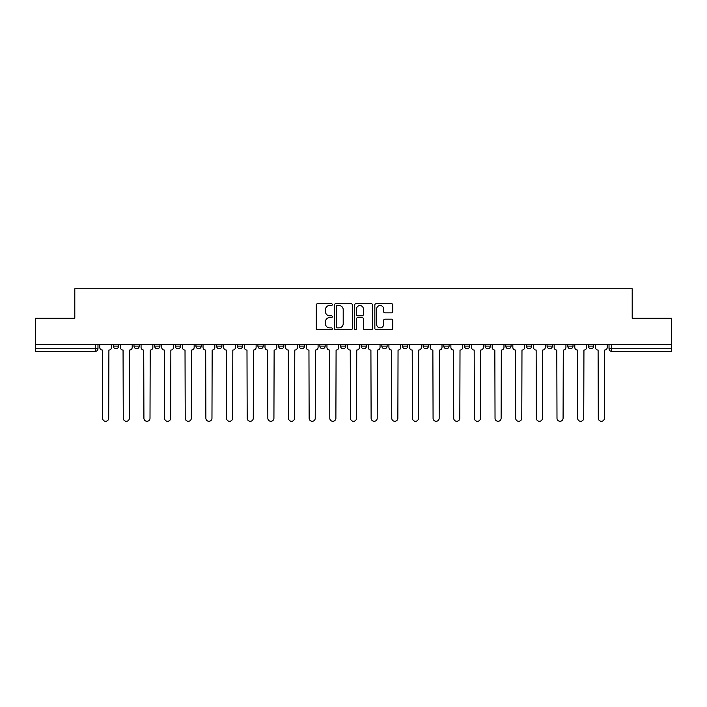 <?xml version="1.0" encoding="UTF-8"?>
<svg xmlns="http://www.w3.org/2000/svg" width="707" height="707" viewBox="0 0 707 707"><rect width="100%" height="100%" fill="white"/><g stroke="black" fill="none" stroke-linecap="round" stroke-linejoin="round"><path stroke-width="1.06" d="M332.317 304.611A0.91 0.91 0 0 0 331.406 303.701L317.602 303.701A1.299 1.299 0 0 0 316.303 305L316.303 328.393A1.299 1.299 0 0 0 317.602 329.692L331.406 329.692A0.91 0.91 0 0 0 332.317 328.782A0.91 0.91 0 0 0 331.406 327.871L329.621 327.871A4.162 4.162 0 0 1 325.459 323.709L325.459 321.765A4.162 4.162 0 0 1 329.621 317.602L331.406 317.602A0.91 0.91 0 0 0 332.317 316.692A0.91 0.91 0 0 0 331.406 315.782L329.621 315.782A4.162 4.162 0 0 1 325.459 311.628L325.459 309.675A4.162 4.162 0 0 1 329.621 305.521L331.406 305.521A0.91 0.91 0 0 0 332.317 304.611M526.415 346.085L526.415 344.627L526.415 346.085A2.651 2.651 0 0 0 529.057 348.737A2.651 2.651 0 0 1 526.415 346.085L531.708 346.085A2.651 2.651 0 0 1 529.057 348.737A2.651 2.651 0 0 0 531.708 346.085L531.708 344.627L531.708 346.085M340.527 344.627L340.527 346.085L345.82 346.085A2.651 2.651 0 0 1 343.169 348.737A2.651 2.651 0 0 1 340.527 346.085L340.527 344.627M278.567 344.627L278.567 346.085L283.861 346.085A2.651 2.651 0 0 1 281.209 348.737A2.651 2.651 0 0 1 278.567 346.085L278.567 344.627M237.252 344.627L237.252 346.085L242.554 346.085A2.651 2.651 0 0 1 239.903 348.737A2.651 2.651 0 0 1 237.252 346.085L237.252 344.627M216.598 344.627L216.598 346.085L221.901 346.085A2.651 2.651 0 0 1 219.25 348.737A2.651 2.651 0 0 1 216.598 346.085L216.598 344.627M175.292 344.627L175.292 346.085L180.585 346.085A2.651 2.651 0 0 1 177.943 348.737A2.651 2.651 0 0 1 175.292 346.085L175.292 344.627M391.484 312.856A1.299 1.299 0 0 0 392.783 311.557L392.783 305A1.299 1.299 0 0 0 391.484 303.701L376.142 303.701A1.299 1.299 0 0 0 374.843 305L374.843 328.393A1.299 1.299 0 0 0 376.142 329.692L391.484 329.692A1.299 1.299 0 0 0 392.783 328.393L392.783 320.465A1.299 1.299 0 0 0 391.484 319.166L384.917 319.166A1.299 1.299 0 0 0 383.618 320.465L383.618 324.389A3.473 3.473 0 0 1 380.145 327.871A3.473 3.473 0 0 1 376.663 324.389L376.663 308.994A3.473 3.473 0 0 1 380.145 305.521A3.473 3.473 0 0 1 383.618 308.994L383.618 311.557A1.299 1.299 0 0 0 384.917 312.856L391.484 312.856M35.35 344.627L35.35 318.283L74.801 318.283L74.801 288.756L632.199 288.756L632.199 318.283L671.65 318.283L671.65 344.627L35.35 344.627L35.35 348.737L97.973 348.737L97.973 344.627L97.973 348.737A2.651 2.651 0 0 1 95.33 351.379L35.35 351.379L35.35 348.737M352.36 305A1.299 1.299 0 0 0 351.061 303.701L335.728 303.701A1.299 1.299 0 0 0 334.429 305L334.429 328.393A1.299 1.299 0 0 0 335.728 329.692L351.061 329.692A1.299 1.299 0 0 0 352.36 328.393L352.36 305M355.939 303.701L371.272 303.701A1.299 1.299 0 0 1 372.571 305L372.571 328.393A1.299 1.299 0 0 1 371.272 329.692L364.706 329.692A1.299 1.299 0 0 1 363.407 328.393L363.407 318.901A1.299 1.299 0 0 0 362.108 317.602L357.76 317.602A1.299 1.299 0 0 0 356.461 318.901L356.461 328.782A0.91 0.91 0 0 1 355.55 329.692A0.91 0.91 0 0 1 354.64 328.782L354.64 305A1.299 1.299 0 0 1 355.939 303.701M609.027 344.627L609.027 348.737L671.65 348.737L671.65 351.379L611.67 351.379A2.651 2.651 0 0 1 609.027 348.737M671.65 344.627L671.65 348.737M588.374 344.627L588.374 346.085L593.668 346.085L593.668 344.627L593.668 346.085A2.651 2.651 0 0 1 591.017 348.737A2.651 2.651 0 0 1 588.374 346.085A2.651 2.651 0 0 0 591.017 348.737M573.015 344.627L573.015 346.085A2.651 2.651 0 0 1 570.363 348.737A2.651 2.651 0 0 1 567.721 346.085L573.015 346.085M567.721 344.627L567.721 346.085M547.068 344.627L547.068 346.085L552.361 346.085L552.361 344.627L552.361 346.085A2.651 2.651 0 0 1 549.71 348.737A2.651 2.651 0 0 1 547.068 346.085A2.651 2.651 0 0 0 549.71 348.737M505.752 344.627L505.752 346.085L511.055 346.085L511.055 344.627L511.055 346.085A2.651 2.651 0 0 1 508.404 348.737A2.651 2.651 0 0 1 505.752 346.085A2.651 2.651 0 0 0 508.404 348.737M490.402 346.085L490.402 344.627L490.402 346.085A2.651 2.651 0 0 1 487.75 348.737A2.651 2.651 0 0 1 485.099 346.085L490.402 346.085A2.651 2.651 0 0 1 487.75 348.737M485.099 344.627L485.099 346.085M469.748 344.627L469.748 346.085A2.651 2.651 0 0 1 467.097 348.737A2.651 2.651 0 0 1 464.446 346.085L469.748 346.085A2.651 2.651 0 0 1 467.097 348.737M464.446 344.627L464.446 346.085M449.086 344.627L449.086 346.085A2.651 2.651 0 0 1 446.444 348.737A2.651 2.651 0 0 1 443.793 346.085L449.086 346.085M443.793 344.627L443.793 346.085M428.433 344.627L428.433 346.085A2.651 2.651 0 0 1 425.791 348.737A2.651 2.651 0 0 1 423.14 346.085L428.433 346.085M423.14 344.627L423.14 346.085M407.78 344.627L407.78 346.085A2.651 2.651 0 0 1 405.138 348.737A2.651 2.651 0 0 1 402.486 346.085L407.78 346.085M402.486 344.627L402.486 346.085M387.127 344.627L387.127 346.085A2.651 2.651 0 0 1 384.484 348.737A2.651 2.651 0 0 1 381.833 346.085A2.651 2.651 0 0 0 384.484 348.737M381.833 344.627L381.833 346.085L387.127 346.085M366.473 344.627L366.473 346.085A2.651 2.651 0 0 1 363.831 348.737A2.651 2.651 0 0 1 361.18 346.085A2.651 2.651 0 0 0 363.831 348.737M361.18 344.627L361.18 346.085L366.473 346.085M345.82 344.627L345.82 346.085A2.651 2.651 0 0 1 343.169 348.737M325.167 344.627L325.167 346.085A2.651 2.651 0 0 1 322.516 348.737A2.651 2.651 0 0 1 319.873 346.085L325.167 346.085M319.873 344.627L319.873 346.085M304.514 344.627L304.514 346.085A2.651 2.651 0 0 1 301.862 348.737A2.651 2.651 0 0 1 299.22 346.085L304.514 346.085L304.514 344.627M299.22 344.627L299.22 346.085M283.861 344.627L283.861 346.085M263.207 344.627L263.207 346.085A2.651 2.651 0 0 1 260.556 348.737A2.651 2.651 0 0 1 257.914 346.085L263.207 346.085L263.207 344.627M257.914 344.627L257.914 346.085M242.554 344.627L242.554 346.085L242.554 344.627M221.901 346.085L221.901 344.627L221.901 346.085A2.651 2.651 0 0 1 219.25 348.737M201.248 344.627L201.248 346.085A2.651 2.651 0 0 1 198.596 348.737A2.651 2.651 0 0 1 195.945 346.085A2.651 2.651 0 0 0 198.596 348.737A2.651 2.651 0 0 0 201.248 346.085L201.248 344.627M195.945 344.627L195.945 346.085L201.248 346.085M180.585 344.627L180.585 346.085M159.932 344.627L159.932 346.085A2.651 2.651 0 0 1 157.29 348.737A2.651 2.651 0 0 1 154.639 346.085A2.651 2.651 0 0 0 157.29 348.737A2.651 2.651 0 0 0 159.932 346.085L154.639 346.085L154.639 344.627M133.985 344.627L133.985 346.085L139.279 346.085L139.279 344.627L139.279 346.085A2.651 2.651 0 0 1 136.637 348.737A2.651 2.651 0 0 1 133.985 346.085A2.651 2.651 0 0 0 136.637 348.737M113.332 344.627L113.332 346.085L118.626 346.085L118.626 344.627L118.626 346.085A2.651 2.651 0 0 1 115.983 348.737A2.651 2.651 0 0 1 113.332 346.085A2.651 2.651 0 0 0 115.983 348.737M337.159 305.521A0.91 0.91 0 0 0 336.249 306.431L336.249 326.961A0.91 0.91 0 0 0 337.159 327.871L339.042 327.871A4.162 4.162 0 0 0 343.204 323.709L343.204 309.675A4.162 4.162 0 0 0 339.042 305.521L337.159 305.521M363.407 309.056A3.473 3.473 0 0 0 359.934 305.583A3.473 3.473 0 0 0 356.461 309.056L356.461 314.482A1.299 1.299 0 0 0 357.76 315.782L362.108 315.782A1.299 1.299 0 0 0 363.407 314.482L363.407 309.056M99.758 347.411L99.758 344.627L99.758 347.411A2.651 2.651 48.4 0 0 102.409 350.053L102.603 418.244A3.049 3.049 48.4 0 0 105.652 421.284A3.049 3.049 48.4 0 0 108.701 418.244L108.896 350.053A2.651 2.651 48.4 0 0 111.547 347.411L111.547 344.627M102.409 350.053L102.603 418.244M108.701 418.244L108.896 350.053M120.411 347.411L120.411 344.627L120.411 347.411A2.651 2.651 48.4 0 0 123.062 350.053L123.265 418.244A3.049 3.049 48.4 0 0 126.306 421.284A3.049 3.049 48.4 0 0 129.354 418.244L129.549 350.053A2.651 2.651 48.4 0 0 132.2 347.411L132.2 344.627M141.073 347.411L141.073 344.627L141.073 347.411A2.651 2.651 48.4 0 0 143.715 350.053L143.919 418.244A3.049 3.049 48.4 0 0 146.959 421.284A3.049 3.049 48.4 0 0 150.008 418.244L150.202 350.053A2.651 2.651 48.4 0 0 152.853 347.411L152.853 344.627M123.062 350.053L123.265 418.244M129.354 418.244L129.549 350.053M143.715 350.053L143.919 418.244M150.008 418.244L150.202 350.053M161.726 347.411L161.726 344.627L161.726 347.411A2.651 2.651 48.4 0 0 164.369 350.053L164.572 418.244A3.049 3.049 48.4 0 0 167.612 421.284A3.049 3.049 48.4 0 0 170.661 418.244L170.855 350.053A2.651 2.651 48.4 0 0 173.507 347.411L173.507 344.627M182.379 347.411L182.379 344.627L182.379 347.411A2.651 2.651 48.4 0 0 185.022 350.053L185.225 418.244A3.049 3.049 48.4 0 0 188.265 421.284A3.049 3.049 48.4 0 0 191.314 418.244L191.509 350.053A2.651 2.651 48.4 0 0 194.16 347.411L194.16 344.627M203.033 347.411L203.033 344.627L203.033 347.411A2.651 2.651 48.4 0 0 205.675 350.053L205.878 418.244A3.049 3.049 48.4 0 0 208.919 421.284A3.049 3.049 48.4 0 0 211.967 418.244L212.162 350.053A2.651 2.651 48.4 0 0 214.813 347.411L214.813 344.627M164.369 350.053L164.572 418.244M170.661 418.244L170.855 350.053M185.022 350.053L185.225 418.244M191.314 418.244L191.509 350.053M205.675 350.053L205.878 418.244M211.967 418.244L212.162 350.053M223.686 347.411L223.686 344.627L223.686 347.411A2.651 2.651 48.4 0 0 226.328 350.053L226.532 418.244A3.049 3.049 48.4 0 0 229.581 421.284A3.049 3.049 48.4 0 0 232.621 418.244L232.824 350.053A2.651 2.651 48.4 0 0 235.466 347.411L235.466 344.627M226.328 350.053L226.532 418.244M232.621 418.244L232.824 350.053M244.339 347.411L244.339 344.627L244.339 347.411A2.651 2.651 48.4 0 0 246.99 350.053L247.185 418.244A3.049 3.049 48.4 0 0 250.234 421.284A3.049 3.049 48.4 0 0 253.274 418.244L253.477 350.053A2.651 2.651 48.4 0 0 256.12 347.411L256.12 344.627M246.99 350.053L247.185 418.244M253.274 418.244L253.477 350.053M264.992 347.411L264.992 344.627L264.992 347.411A2.651 2.651 48.4 0 0 267.644 350.053L267.838 418.244A3.049 3.049 48.4 0 0 270.887 421.284A3.049 3.049 48.4 0 0 273.927 418.244L274.13 350.053A2.651 2.651 48.4 0 0 276.773 347.411L276.773 344.627M267.644 350.053L267.838 418.244M273.927 418.244L274.13 350.053M285.646 347.411L285.646 344.627L285.646 347.411A2.651 2.651 48.4 0 0 288.297 350.053L288.491 418.244A3.049 3.049 48.4 0 0 291.54 421.284A3.049 3.049 48.4 0 0 294.58 418.244L294.784 350.053A2.651 2.651 48.4 0 0 297.426 347.411L297.426 344.627M288.297 350.053L288.491 418.244M294.58 418.244L294.784 350.053M306.299 347.411L306.299 344.627L306.299 347.411A2.651 2.651 48.4 0 0 308.95 350.053L309.145 418.244A3.049 3.049 48.4 0 0 312.194 421.284A3.049 3.049 48.4 0 0 315.234 418.244L315.437 350.053A2.651 2.651 48.4 0 0 318.088 347.411L318.088 344.627M308.95 350.053L309.145 418.244M315.234 418.244L315.437 350.053M326.952 347.411L326.952 344.627L326.952 347.411A2.651 2.651 48.4 0 0 329.603 350.053L329.798 418.244A3.049 3.049 48.4 0 0 332.847 421.284A3.049 3.049 48.4 0 0 335.887 418.244L336.09 350.053A2.651 2.651 48.4 0 0 338.741 347.411L338.741 344.627M329.603 350.053L329.798 418.244M335.887 418.244L336.09 350.053M347.605 347.411L347.605 344.627L347.605 347.411A2.651 2.651 48.4 0 0 350.257 350.053L350.451 418.244A3.049 3.049 48.4 0 0 353.5 421.284A3.049 3.049 48.4 0 0 356.549 418.244L356.743 350.053A2.651 2.651 48.4 0 0 359.395 347.411L359.395 344.627M350.257 350.053L350.451 418.244M356.549 418.244L356.743 350.053M368.259 347.411L368.259 344.627L368.259 347.411A2.651 2.651 48.4 0 0 370.91 350.053L371.113 418.244A3.049 3.049 48.4 0 0 374.153 421.284A3.049 3.049 48.4 0 0 377.202 418.244L377.397 350.053A2.651 2.651 48.4 0 0 380.048 347.411L380.048 344.627M370.91 350.053L371.113 418.244M377.202 418.244L377.397 350.053M388.912 347.411L388.912 344.627L388.912 347.411A2.651 2.651 48.4 0 0 391.563 350.053L391.766 418.244A3.049 3.049 48.4 0 0 394.806 421.284A3.049 3.049 48.4 0 0 397.855 418.244L398.05 350.053A2.651 2.651 48.4 0 0 400.701 347.411L400.701 344.627M391.563 350.053L391.766 418.244M397.855 418.244L398.05 350.053M409.574 347.411L409.574 344.627L409.574 347.411A2.651 2.651 48.4 0 0 412.216 350.053L412.42 418.244A3.049 3.049 48.4 0 0 415.46 421.284A3.049 3.049 48.4 0 0 418.509 418.244L418.703 350.053A2.651 2.651 48.4 0 0 421.354 347.411L421.354 344.627M412.216 350.053L412.42 418.244M418.509 418.244L418.703 350.053M430.227 347.411L430.227 344.627L430.227 347.411A2.651 2.651 48.4 0 0 432.87 350.053L433.073 418.244A3.049 3.049 48.4 0 0 436.113 421.284A3.049 3.049 48.4 0 0 439.162 418.244L439.356 350.053A2.651 2.651 48.4 0 0 442.008 347.411L442.008 344.627M432.87 350.053L433.073 418.244M439.162 418.244L439.356 350.053M450.88 347.411L450.88 344.627L450.88 347.411A2.651 2.651 48.4 0 0 453.523 350.053L453.726 418.244A3.049 3.049 48.4 0 0 456.766 421.284A3.049 3.049 48.4 0 0 459.815 418.244L460.01 350.053A2.651 2.651 48.4 0 0 462.661 347.411L462.661 344.627M453.523 350.053L453.726 418.244M459.815 418.244L460.01 350.053M471.534 347.411L471.534 344.627L471.534 347.411A2.651 2.651 48.4 0 0 474.176 350.053L474.379 418.244A3.049 3.049 48.4 0 0 477.419 421.284A3.049 3.049 48.4 0 0 480.468 418.244L480.672 350.053A2.651 2.651 48.4 0 0 483.314 347.411L483.314 344.627M474.176 350.053L474.379 418.244M480.468 418.244L480.672 350.053M492.187 347.411L492.187 344.627L492.187 347.411A2.651 2.651 48.4 0 0 494.838 350.053L495.033 418.244A3.049 3.049 48.4 0 0 498.082 421.284A3.049 3.049 48.4 0 0 501.122 418.244L501.325 350.053A2.651 2.651 48.4 0 0 503.967 347.411L503.967 344.627M494.838 350.053L495.033 418.244M501.122 418.244L501.325 350.053M512.84 347.411L512.84 344.627L512.84 347.411A2.651 2.651 48.4 0 0 515.491 350.053L515.686 418.244A3.049 3.049 48.4 0 0 518.735 421.284A3.049 3.049 48.4 0 0 521.775 418.244L521.978 350.053A2.651 2.651 48.4 0 0 524.621 347.411L524.621 344.627M515.491 350.053L515.686 418.244M521.775 418.244L521.978 350.053M533.493 347.411L533.493 344.627L533.493 347.411A2.651 2.651 48.4 0 0 536.145 350.053L536.339 418.244A3.049 3.049 48.4 0 0 539.388 421.284A3.049 3.049 48.4 0 0 542.428 418.244L542.631 350.053A2.651 2.651 48.4 0 0 545.274 347.411L545.274 344.627M536.145 350.053L536.339 418.244M542.428 418.244L542.631 350.053M554.147 347.411L554.147 344.627L554.147 347.411A2.651 2.651 48.4 0 0 556.798 350.053L556.992 418.244A3.049 3.049 48.4 0 0 560.041 421.284A3.049 3.049 48.4 0 0 563.081 418.244L563.285 350.053A2.651 2.651 48.4 0 0 565.927 347.411L565.927 344.627M556.798 350.053L556.992 418.244M563.081 418.244L563.285 350.053M574.8 347.411L574.8 344.627L574.8 347.411A2.651 2.651 48.4 0 0 577.451 350.053L577.646 418.244A3.049 3.049 48.4 0 0 580.694 421.284A3.049 3.049 48.4 0 0 583.735 418.244L583.938 350.053A2.651 2.651 48.4 0 0 586.589 347.411L586.589 344.627M577.451 350.053L577.646 418.244M583.735 418.244L583.938 350.053M595.453 347.411L595.453 344.627L595.453 347.411A2.651 2.651 48.4 0 0 598.104 350.053L598.299 418.244A3.049 3.049 48.4 0 0 601.348 421.284A3.049 3.049 48.4 0 0 604.397 418.244L604.591 350.053A2.651 2.651 48.4 0 0 607.242 347.411L607.242 344.627M598.104 350.053L598.299 418.244M604.397 418.244L604.591 350.053M95.33 344.627L95.33 351.379M611.67 344.627L611.67 351.379"/></g></svg>
